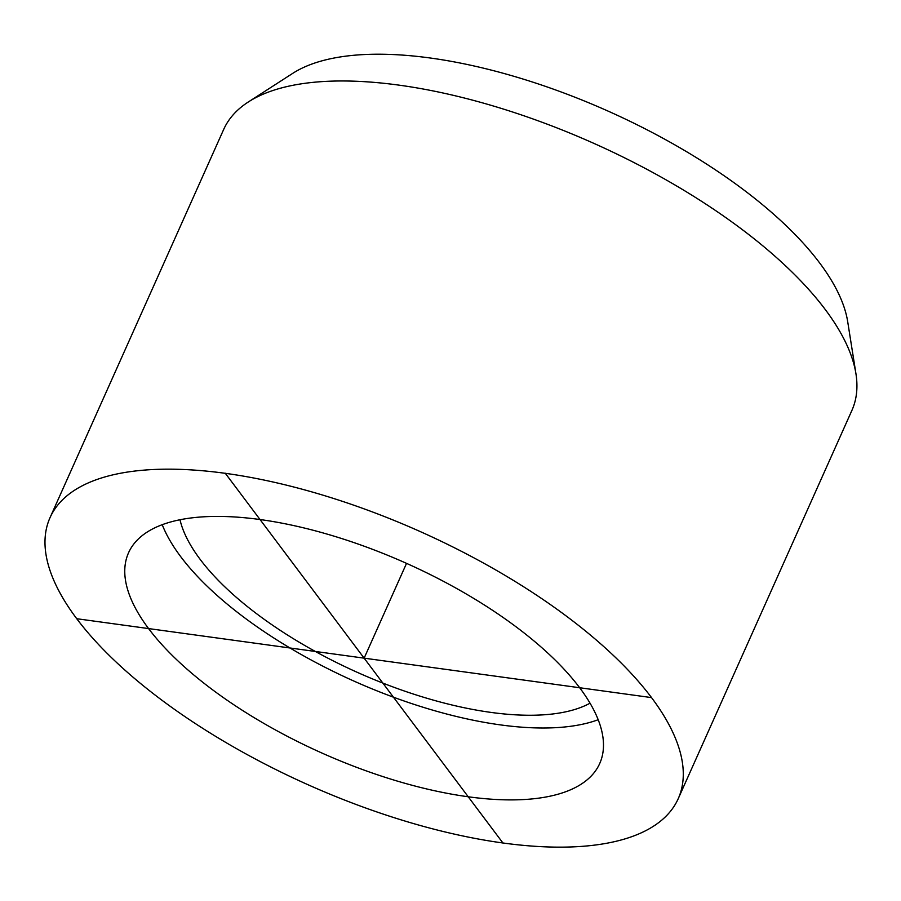 <?xml version="1.0" encoding="UTF-8"?>
<svg xmlns="http://www.w3.org/2000/svg" width="901" height="901" viewBox="0 0 901 901"><rect width="100%" height="100%" fill="white"/><g stroke="black" fill="none" stroke-linecap="round" stroke-linejoin="round"><path stroke-width="1.35" d="M50.028 517.658L223.673 129.451A344.103 138.461 24.1 0 1 248.304 101.982L292.667 73.398A314.303 126.467 24.1 0 1 554.847 89.672A314.303 126.467 24.1 0 1 819.572 262.855A314.303 126.467 24.1 0 1 847.695 321.668L855.95 373.791A344.103 138.461 24.1 0 1 851.884 410.462L678.239 798.669A344.103 138.461 -155.9 0 0 651.524 697.599A344.103 138.461 -155.9 0 0 320.891 494.548A344.103 138.461 -155.9 0 0 50.028 517.658A344.103 138.461 -155.9 0 0 76.743 618.717A344.103 138.461 -155.9 0 0 407.376 821.768A344.103 138.461 -155.9 0 0 678.239 798.669M248.304 101.982A344.103 138.461 24.1 0 1 535.34 119.799A344.103 138.461 24.1 0 1 825.17 309.403A344.103 138.461 24.1 0 1 855.95 373.791M148.586 628.583A258.069 103.84 24.1 0 1 128.55 552.775A258.069 103.84 24.1 0 1 331.703 535.453A258.069 103.84 24.1 0 1 579.67 687.745A258.069 103.84 24.1 0 1 599.706 763.541A258.069 103.84 24.1 0 1 396.564 780.863A258.069 103.84 24.1 0 1 148.586 628.583M162.225 524.709A258.069 103.84 -155.9 0 0 180.741 556.694A258.069 103.84 -155.9 0 0 382.283 692.948A258.069 103.84 -155.9 0 0 598.196 719.719M590.042 703.185A234.846 94.492 24.1 0 1 393.602 687.17A234.846 94.492 24.1 0 1 200.146 559.352A234.846 94.492 24.1 0 1 179.997 519.764M651.524 697.599L76.743 618.717M364.128 658.158L406.531 563.373M503.017 843.111L225.239 473.205"/></g></svg>
